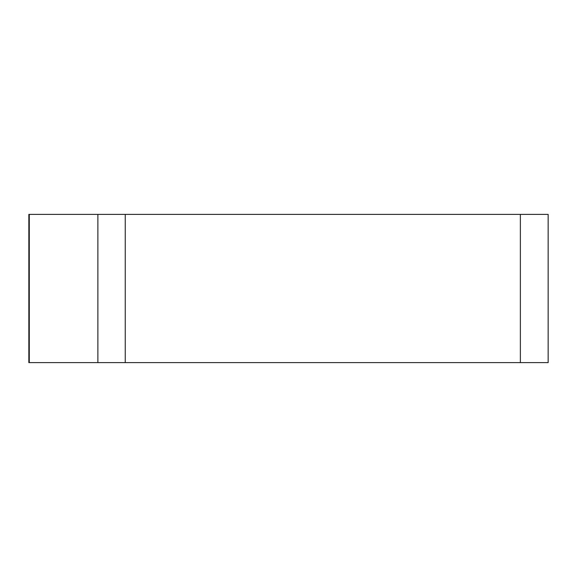 <?xml version="1.0" encoding="UTF-8"?>
<svg xmlns="http://www.w3.org/2000/svg" width="577" height="577" viewBox="0 0 577 577"><rect width="100%" height="100%" fill="white"/><g stroke="black" fill="none" stroke-linecap="round" stroke-linejoin="round"><path stroke-width="0.87" d="M125.252 214.384L548.15 214.384L548.15 362.616L28.85 362.616L28.85 214.384L125.252 214.384L125.252 362.616L97.881 362.616L97.881 214.384M451.668 362.616L29.297 362.616L451.668 362.616M520.36 362.616L520.36 214.384M29.276 214.384L29.276 362.616"/></g></svg>

